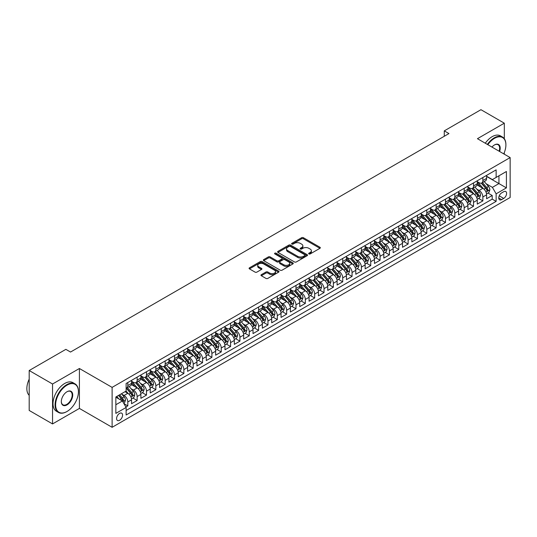 <?xml version="1.0" encoding="UTF-8"?>
<svg xmlns="http://www.w3.org/2000/svg" width="537" height="537" viewBox="0 0 537 537"><rect width="100%" height="100%" fill="white"/><g stroke="black" fill="none" stroke-linecap="round" stroke-linejoin="round"><path stroke-width="0.81" d="M308.916 253.934A0.906 0.524 0 0 0 310.198 253.934L319.945 248.309A1.296 0.752 0 0 0 320.32 247.779A1.296 0.752 0 0 0 319.945 247.255L303.432 237.723A1.296 0.752 0 0 0 301.599 237.723L291.853 243.348A0.906 0.524 0 0 0 291.591 243.717A0.906 0.524 0 0 0 291.853 244.087A0.906 0.524 0 0 0 293.142 244.087L294.404 243.362A4.148 2.396 0 0 1 300.27 243.362L301.646 244.154A4.148 2.396 0 0 1 302.861 245.845A4.148 2.396 0 0 1 301.646 247.544L300.384 248.269A0.906 0.524 0 0 0 300.116 248.644A0.906 0.524 0 0 0 300.384 249.014A0.906 0.524 0 0 0 301.666 249.014L302.928 248.282A4.148 2.396 0 0 1 308.802 248.282L310.178 249.081A4.148 2.396 0 0 1 311.393 250.772A4.148 2.396 0 0 1 310.178 252.471L308.916 253.196A0.906 0.524 0 0 0 308.647 253.565A0.906 0.524 0 0 0 308.916 253.934L308.916 253.196M119.583 420.29A4.229 2.443 120 0 0 122.349 416.564A4.229 2.443 120 0 0 121.698 413.175A4.229 2.443 120 0 0 119.583 413.383A4.229 2.443 120 0 0 116.824 417.108A4.229 2.443 120 0 0 117.469 420.498A4.229 2.443 120 0 0 119.583 420.29M261.338 274.682A1.296 0.752 0 0 0 260.955 275.212A1.296 0.752 0 0 0 261.338 275.736L265.969 278.414A1.296 0.752 0 0 0 267.802 278.414L278.622 272.165A1.296 0.752 0 0 0 279.005 271.635A1.296 0.752 0 0 0 278.622 271.104L262.116 261.573A1.296 0.752 0 0 0 260.284 261.573L249.463 267.822A1.296 0.752 0 0 0 249.081 268.352A1.296 0.752 0 0 0 249.463 268.883L255.055 272.111A1.296 0.752 0 0 0 256.887 272.111L261.519 269.44A1.296 0.752 0 0 0 261.902 268.909A1.296 0.752 0 0 0 261.519 268.379L258.747 266.775A3.47 2 0 0 1 257.733 265.359A3.47 2 0 0 1 259.874 263.513A3.47 2 0 0 1 263.654 263.942L274.521 270.218A3.47 2 0 0 1 275.535 271.635A3.47 2 0 0 1 273.393 273.487A3.47 2 0 0 1 269.614 273.051L267.802 272.004A1.296 0.752 0 0 0 265.969 272.004L261.338 274.682L261.338 275.736L265.969 273.085L265.969 272.004M79.409 368.503L52.545 384.009L29.186 370.523L29.186 410.443L52.545 423.928L79.409 408.422L112.112 427.304L112.112 387.378L79.409 368.503L79.409 408.422M504.31 138.727L504.31 123.188L477.447 138.694L510.15 157.576L112.112 387.378M504.31 123.188L480.951 109.696L444.28 130.874L444.28 136.264M29.186 370.523L65.863 349.352L70.528 352.044L448.952 133.572L444.28 130.874M294.491 261.949A1.296 0.752 0 0 0 296.323 261.949L307.151 255.699A1.296 0.752 0 0 0 307.526 255.169A1.296 0.752 0 0 0 307.151 254.639L290.638 245.107A1.296 0.752 0 0 0 288.805 245.107L277.985 251.356A1.296 0.752 0 0 0 277.602 251.887A1.296 0.752 0 0 0 277.985 252.417L294.491 261.949M275.179 254.135A0.906 0.524 0 0 1 276.105 254.263L276.105 253.182L292.887 262.875A1.296 0.752 0 0 1 293.269 263.399A1.296 0.752 0 0 1 292.887 263.929L282.066 270.178A1.296 0.752 0 0 1 280.233 270.178L263.721 260.646L268.352 257.995L268.352 256.914L263.721 259.593A1.296 0.752 0 0 0 263.345 260.116A1.296 0.752 0 0 0 263.721 260.646L263.721 259.593M268.352 257.995A1.296 0.752 0 0 1 270.185 257.995L270.185 256.914A1.296 0.752 0 0 0 268.352 256.914M270.185 256.914L276.884 260.781A1.296 0.752 0 0 0 278.716 260.781L281.791 259.009A1.296 0.752 0 0 0 282.167 258.478A1.296 0.752 0 0 0 281.791 257.948L274.816 253.92A0.906 0.524 0 0 1 274.555 253.551A0.906 0.524 0 0 1 275.112 253.068A0.906 0.524 0 0 1 276.105 253.182M125.866 407.006L127.806 405.885L123.933 403.643M121.724 394.118L124.074 395.474A5.283 3.054 60 0 1 127.806 401.945L131.545 399.79L131.545 403.73L137.15 400.488L132.901 398.038M131.068 388.728L133.411 390.077A5.283 3.054 60 0 1 137.15 396.554L140.889 394.393L140.889 398.333L146.494 395.098L142.245 392.641M140.412 383.331L142.755 384.687A5.283 3.054 60 0 1 146.494 391.158L150.232 389.003L150.232 392.936L155.837 389.701L151.588 387.244M149.756 377.934L152.099 379.29A5.283 3.054 60 0 1 155.837 385.761L159.576 383.606L159.576 387.546L165.181 384.304L160.932 381.854M159.1 372.544L161.442 373.893A5.283 3.054 60 0 1 165.181 380.371L168.92 378.209L168.92 382.149L174.525 378.914L170.276 376.457M168.443 367.147L170.786 368.503A5.283 3.054 60 0 1 174.525 374.974L178.264 372.819L178.264 376.752L183.869 373.517L179.62 371.06M177.787 361.75L180.13 363.106A5.283 3.054 60 0 1 183.869 369.577L187.608 367.422L187.608 371.362L193.213 368.12L188.964 365.67M187.131 356.36L189.474 357.709A5.283 3.054 60 0 1 193.213 364.187L196.951 362.025L196.951 365.966L202.556 362.73L198.307 360.273M196.475 350.963L198.818 352.319A5.283 3.054 60 0 1 202.556 358.79L206.295 356.635L206.295 360.569L211.9 357.333L207.651 354.876M205.819 345.566L208.161 346.922A5.283 3.054 60 0 1 211.9 353.393L215.639 351.238L215.639 355.179L221.244 351.936L216.995 349.486M215.162 340.176L217.505 341.525A5.283 3.054 60 0 1 221.244 348.003L224.983 345.841L224.983 349.782L230.588 346.546L226.339 344.089M224.506 334.779L226.849 336.135A5.283 3.054 60 0 1 230.588 342.606L234.327 340.451L234.327 344.385L239.932 341.149L235.683 338.699M233.85 329.382L236.193 330.738A5.283 3.054 60 0 1 239.932 337.216L243.67 335.054L243.67 338.995L249.275 335.759L245.026 333.302M243.194 323.992L245.537 325.341A5.283 3.054 60 0 1 249.275 331.819L253.014 329.658L253.014 333.598L258.619 330.362L254.37 327.906M252.538 318.595L254.88 319.951A5.283 3.054 60 0 1 258.619 326.422L262.358 324.267L262.358 328.201L267.963 324.966L263.714 322.515M261.881 313.199L264.224 314.554A5.283 3.054 60 0 1 267.963 321.032L271.702 318.871L271.702 322.811L277.307 319.575L273.058 317.119M271.225 307.808L273.568 309.164A5.283 3.054 60 0 1 277.307 315.635L281.046 313.474L281.046 317.414L286.651 314.179L282.402 311.722M280.569 302.412L282.912 303.767A5.283 3.054 60 0 1 286.651 310.238L290.389 308.084L290.389 312.017L295.994 308.782L291.745 306.332M289.913 297.015L292.256 298.371A5.283 3.054 60 0 1 295.994 304.848L299.733 302.687L299.733 306.627L305.338 303.392L301.089 300.935M299.257 291.625L301.599 292.98A5.283 3.054 60 0 1 305.338 299.451L309.077 297.297L309.077 301.23L314.682 297.995L310.426 295.538M308.6 286.228L310.943 287.584A5.283 3.054 60 0 1 314.682 294.054L318.421 291.9L318.421 295.84L324.026 292.598L319.77 290.148M317.944 280.831L320.287 282.187A5.283 3.054 60 0 1 324.026 288.664L327.765 286.503L327.765 290.443L333.37 287.208L329.114 284.751M327.288 275.441L329.631 276.797A5.283 3.054 60 0 1 333.37 283.267L337.108 281.113L337.108 285.046L342.713 281.811L338.458 279.354M336.625 270.044L338.975 271.4A5.283 3.054 60 0 1 342.713 277.871L346.452 275.716L346.452 279.656L352.057 276.414L347.801 273.964M345.969 264.654L348.318 266.003A5.283 3.054 60 0 1 352.057 272.481L355.796 270.319L355.796 274.259L361.401 271.024L357.145 268.567M355.313 259.257L357.662 260.613A5.283 3.054 60 0 1 361.401 267.084L365.14 264.929L365.14 268.862L370.745 265.627L366.489 263.17M364.657 253.86L367.006 255.216A5.283 3.054 60 0 1 370.745 261.687L374.477 259.532L374.477 263.472L380.089 260.23L375.833 257.78M374 248.47L376.35 249.819A5.283 3.054 60 0 1 380.089 256.297L383.821 254.135L383.821 258.075L389.432 254.84L385.177 252.383M383.344 243.073L385.694 244.429A5.283 3.054 60 0 1 389.432 250.9L393.165 248.745L393.165 252.679L398.776 249.443L394.52 246.986M392.688 237.676L395.037 239.032A5.283 3.054 60 0 1 398.776 245.503L402.508 243.348L402.508 247.288L408.12 244.046L403.864 241.596M402.032 232.286L404.381 233.635A5.283 3.054 60 0 1 408.12 240.113L411.852 237.951L411.852 241.892L417.464 238.656L413.208 236.199M411.376 226.889L413.725 228.245A5.283 3.054 60 0 1 417.464 234.716L421.196 232.561L421.196 236.495L426.808 233.259L422.552 230.809M420.719 221.492L423.069 222.848A5.283 3.054 60 0 1 426.808 229.326L430.54 227.164L430.54 231.105L436.151 227.869L431.896 225.412M430.063 216.102L432.413 217.451A5.283 3.054 60 0 1 436.151 223.929L439.884 221.768L439.884 225.708L445.495 222.472L441.239 220.016M439.407 210.705L441.756 212.061A5.283 3.054 60 0 1 445.495 218.532L449.227 216.377L449.227 220.311L454.832 217.076L450.583 214.625M448.751 205.309L451.1 206.664A5.283 3.054 60 0 1 454.832 213.142L458.571 210.981L458.571 214.921L464.176 211.685L459.927 209.229M458.095 199.918L460.444 201.274A5.283 3.054 60 0 1 464.176 207.745L467.915 205.584L467.915 209.524L473.52 206.289L469.271 203.832M467.438 194.522L469.788 195.877A5.283 3.054 60 0 1 473.52 202.348L477.259 200.194L477.259 204.127L482.864 200.892L482.864 196.958A5.283 3.054 -120 0 0 479.132 190.481L476.782 189.125M478.615 198.442L482.864 200.892M131.545 399.79A5.283 3.054 -120 0 0 127.806 393.312L125.007 391.695M140.889 394.393A5.283 3.054 -120 0 0 137.15 387.922L131.37 384.586M150.232 389.003A5.283 3.054 -120 0 0 146.494 382.525L140.714 379.189M159.576 383.606A5.283 3.054 -120 0 0 155.837 377.135L150.058 373.799M168.92 378.209A5.283 3.054 -120 0 0 165.181 371.738L159.402 368.402M178.264 372.819A5.283 3.054 -120 0 0 174.525 366.341L168.746 363.005M187.608 367.422A5.283 3.054 -120 0 0 183.869 360.951L178.089 357.615M196.951 362.025A5.283 3.054 -120 0 0 193.213 355.554L187.433 352.218M206.295 356.635A5.283 3.054 -120 0 0 202.556 350.158L196.777 346.821M215.639 351.238A5.283 3.054 -120 0 0 211.9 344.767L206.121 341.431M224.983 345.841A5.283 3.054 -120 0 0 221.244 339.371L215.465 336.034M234.327 340.451A5.283 3.054 -120 0 0 230.588 333.974L224.808 330.638M243.67 335.054A5.283 3.054 -120 0 0 239.932 328.584L234.152 325.247M253.014 329.658A5.283 3.054 -120 0 0 249.275 323.187L243.496 319.851M262.358 324.267A5.283 3.054 -120 0 0 258.619 317.79L252.84 314.454M271.702 318.871A5.283 3.054 -120 0 0 267.963 312.4L262.184 309.064M281.046 313.474A5.283 3.054 -120 0 0 277.307 307.003L271.527 303.667M290.389 308.084A5.283 3.054 -120 0 0 286.651 301.606L280.871 298.27M299.733 302.687A5.283 3.054 -120 0 0 295.994 296.216L290.215 292.88M309.077 297.297A5.283 3.054 -120 0 0 305.338 290.819L299.559 287.483M318.421 291.9A5.283 3.054 -120 0 0 314.682 285.422L308.903 282.086M327.765 286.503A5.283 3.054 -120 0 0 324.026 280.032L318.246 276.696M337.108 281.113A5.283 3.054 -120 0 0 333.37 274.635L327.59 271.299M346.452 275.716A5.283 3.054 -120 0 0 342.713 269.245L336.934 265.909M355.796 270.319A5.283 3.054 -120 0 0 352.057 263.848L346.278 260.512M365.14 264.929A5.283 3.054 -120 0 0 361.401 258.451L355.622 255.115M374.477 259.532A5.283 3.054 -120 0 0 370.745 253.061L364.965 249.725M383.821 254.135A5.283 3.054 -120 0 0 380.089 247.664L374.309 244.328M393.165 248.745A5.283 3.054 -120 0 0 389.432 242.268L383.653 238.931M402.508 243.348A5.283 3.054 -120 0 0 398.776 236.877L392.997 233.541M411.852 237.951A5.283 3.054 -120 0 0 408.12 231.481L402.341 228.144M421.196 232.561A5.283 3.054 -120 0 0 417.464 226.084L411.684 222.748M430.54 227.164A5.283 3.054 -120 0 0 426.808 220.694L421.028 217.357M439.884 221.768A5.283 3.054 -120 0 0 436.151 215.297L430.372 211.961M449.227 216.377A5.283 3.054 -120 0 0 445.495 209.9L439.716 206.564M458.571 210.981A5.283 3.054 -120 0 0 454.832 204.51L449.06 201.174M467.915 205.584A5.283 3.054 -120 0 0 464.176 199.113L458.403 195.777M477.259 200.194A5.283 3.054 -120 0 0 473.52 193.716L467.747 190.38M503.706 191.722L501.645 192.911A4.095 2.363 120 0 0 498.974 196.522A4.095 2.363 120 0 0 499.598 199.804A4.095 2.363 120 0 0 501.645 199.596L503.706 198.415A4.095 2.363 120 0 0 506.378 194.803A4.095 2.363 120 0 0 505.753 191.521A4.095 2.363 120 0 0 503.706 191.722M112.112 427.304L510.15 197.495L510.15 157.576M115.851 404.75L122.389 400.978L126.128 407.449L126.128 415L496.134 201.382L496.134 193.823L492.395 187.353L486.126 183.735M126.128 407.449L115.851 413.383L115.851 396.984L126.128 391.05L126.128 383.499L496.134 169.873L496.134 177.425L506.411 171.491L506.411 187.89L496.134 193.823M131.545 381.23L133.411 382.31A5.283 3.054 60 0 0 136.056 382.572L139.795 380.418A5.283 3.054 -120 0 0 140.889 377.994L140.889 374.974M140.889 375.84L142.755 376.914A5.283 3.054 60 0 0 145.399 377.175L149.138 375.021A5.283 3.054 -120 0 0 150.232 372.597L150.232 369.577M150.232 370.443L152.099 371.523A5.283 3.054 60 0 0 154.743 371.785L158.482 369.624A5.283 3.054 -120 0 0 159.576 367.207L159.576 364.187M159.576 365.046L161.442 366.127A5.283 3.054 60 0 0 164.087 366.388L167.826 364.234A5.283 3.054 -120 0 0 168.92 361.81L168.92 358.79M168.92 359.656L170.786 360.73A5.283 3.054 60 0 0 173.431 360.992L177.17 358.837A5.283 3.054 -120 0 0 178.264 356.414L178.264 353.393M178.264 354.259L180.13 355.34A5.283 3.054 60 0 0 182.775 355.601L186.514 353.44A5.283 3.054 -120 0 0 187.608 351.023L187.608 348.003M187.608 348.862L189.474 349.943A5.283 3.054 60 0 0 192.118 350.205L195.857 348.05A5.283 3.054 -120 0 0 196.951 345.627L196.951 342.606M196.951 343.472L198.818 344.546A5.283 3.054 60 0 0 201.462 344.808L205.201 342.653A5.283 3.054 -120 0 0 206.295 340.236L206.295 337.209M206.295 338.075L208.161 339.156A5.283 3.054 60 0 0 210.806 339.418L214.545 337.256A5.283 3.054 -120 0 0 215.639 334.84L215.639 331.819M215.639 332.678L217.505 333.759A5.283 3.054 60 0 0 220.15 334.021L223.889 331.866A5.283 3.054 -120 0 0 224.983 329.443L224.983 326.422M224.983 327.288L226.849 328.369A5.283 3.054 60 0 0 229.494 328.631L233.233 326.469A5.283 3.054 -120 0 0 234.327 324.053L234.327 321.032M234.327 321.891L236.193 322.972A5.283 3.054 60 0 0 238.837 323.234L242.576 321.072A5.283 3.054 -120 0 0 243.67 318.656L243.67 315.635M243.67 316.494L245.537 317.575A5.283 3.054 60 0 0 248.181 317.837L251.92 315.682A5.283 3.054 -120 0 0 253.014 313.259L253.014 310.238M253.014 311.104L254.88 312.185A5.283 3.054 60 0 0 257.525 312.447L261.264 310.285A5.283 3.054 -120 0 0 262.358 307.869L262.358 304.848M262.358 305.707L264.224 306.788A5.283 3.054 60 0 0 266.869 307.05L270.608 304.888A5.283 3.054 -120 0 0 271.702 302.472L271.702 299.451M271.702 300.317L273.568 301.391A5.283 3.054 60 0 0 276.213 301.653L279.952 299.498A5.283 3.054 -120 0 0 281.046 297.075L281.046 294.054M281.046 294.92L282.912 296.001A5.283 3.054 60 0 0 285.556 296.263L289.295 294.101A5.283 3.054 -120 0 0 290.389 291.685L290.389 288.664M290.389 289.524L292.256 290.604A5.283 3.054 60 0 0 294.9 290.866L298.639 288.705A5.283 3.054 -120 0 0 299.733 286.288L299.733 283.267M299.733 284.133L301.599 285.207A5.283 3.054 60 0 0 304.244 285.469L307.983 283.314A5.283 3.054 -120 0 0 309.077 280.891L309.077 277.871M309.077 278.737L310.943 279.817A5.283 3.054 60 0 0 313.588 280.079L317.327 277.918A5.283 3.054 -120 0 0 318.421 275.501L318.421 272.481M318.421 273.34L320.287 274.42A5.283 3.054 60 0 0 322.932 274.682L326.671 272.528A5.283 3.054 -120 0 0 327.765 270.104L327.765 267.084M327.765 267.95L329.631 269.024A5.283 3.054 60 0 0 332.275 269.285L336.014 267.131A5.283 3.054 -120 0 0 337.108 264.707L337.108 261.687M337.108 262.553L338.975 263.633A5.283 3.054 60 0 0 341.619 263.895L345.351 261.734A5.283 3.054 -120 0 0 346.452 259.317L346.452 256.297M346.452 257.156L348.318 258.237A5.283 3.054 60 0 0 350.963 258.498L354.695 256.344A5.283 3.054 -120 0 0 355.796 253.92L355.796 250.9M355.796 251.766L357.662 252.84A5.283 3.054 60 0 0 360.307 253.102L364.039 250.947A5.283 3.054 -120 0 0 365.14 248.524L365.14 245.503M365.14 246.369L367.006 247.45A5.283 3.054 60 0 0 369.651 247.711L373.383 245.55A5.283 3.054 -120 0 0 374.477 243.133L374.477 240.113M374.477 240.972L376.35 242.053A5.283 3.054 60 0 0 378.994 242.315L382.727 240.16A5.283 3.054 -120 0 0 383.821 237.737L383.821 234.716M383.821 235.582L385.694 236.656A5.283 3.054 60 0 0 388.338 236.918L392.07 234.763A5.283 3.054 -120 0 0 393.165 232.346L393.165 229.319M393.165 230.185L395.037 231.266A5.283 3.054 60 0 0 397.682 231.528L401.414 229.366A5.283 3.054 -120 0 0 402.508 226.95L402.508 223.929M402.508 224.788L404.381 225.869A5.283 3.054 60 0 0 407.026 226.131L410.758 223.976A5.283 3.054 -120 0 0 411.852 221.553L411.852 218.532M411.852 219.398L413.725 220.472A5.283 3.054 60 0 0 416.37 220.734L420.102 218.579A5.283 3.054 -120 0 0 421.196 216.163L421.196 213.142M421.196 214.001L423.069 215.082A5.283 3.054 60 0 0 425.707 215.344L429.446 213.182A5.283 3.054 -120 0 0 430.54 210.766L430.54 207.745M430.54 208.604L432.413 209.685A5.283 3.054 60 0 0 435.051 209.947L438.789 207.792A5.283 3.054 -120 0 0 439.884 205.369L439.884 202.348M439.884 203.214L441.756 204.295A5.283 3.054 60 0 0 444.394 204.557L448.133 202.395A5.283 3.054 -120 0 0 449.227 199.979L449.227 196.958M449.227 197.817L451.1 198.898A5.283 3.054 60 0 0 453.738 199.16L457.477 196.998A5.283 3.054 -120 0 0 458.571 194.582L458.571 191.561M458.571 192.427L460.444 193.501A5.283 3.054 60 0 0 463.082 193.763L466.821 191.608A5.283 3.054 -120 0 0 467.915 189.185L467.915 186.164M467.915 187.03L469.788 188.111A5.283 3.054 60 0 0 472.426 188.373L476.165 186.211A5.283 3.054 -120 0 0 477.259 183.795L477.259 180.774M126.128 410.469L492.207 199.113L492.207 195.502L486.603 198.737L486.603 194.797A5.283 3.054 -120 0 0 482.864 188.326L477.091 184.99M477.259 181.634L479.132 182.714A5.283 3.054 -120 0 0 481.77 182.976A5.283 3.054 -120 0 0 482.864 180.553L482.864 177.532M481.77 182.976L485.508 180.815A5.283 3.054 -120 0 0 486.603 178.398L486.603 175.377M127.806 382.525L127.806 385.546A5.283 3.054 60 0 1 126.712 387.969A5.283 3.054 60 0 1 126.128 388.177M126.712 387.969L130.451 385.808A5.283 3.054 -120 0 0 131.545 383.391L131.545 380.371M137.15 377.128L137.15 380.156A5.283 3.054 60 0 1 136.056 382.572M146.494 371.738L146.494 374.759A5.283 3.054 60 0 1 145.399 377.175M155.837 366.341L155.837 369.362A5.283 3.054 60 0 1 154.743 371.785M165.181 360.951L165.181 363.972A5.283 3.054 60 0 1 164.087 366.388M174.525 355.554L174.525 358.575A5.283 3.054 60 0 1 173.431 360.992M183.869 350.158L183.869 353.178A5.283 3.054 60 0 1 182.775 355.601M193.213 344.767L193.213 347.788A5.283 3.054 60 0 1 192.118 350.205M202.556 339.371L202.556 342.391A5.283 3.054 60 0 1 201.462 344.808M211.9 333.974L211.9 336.994A5.283 3.054 60 0 1 210.806 339.418M221.244 328.584L221.244 331.604A5.283 3.054 60 0 1 220.15 334.021M230.588 323.187L230.588 326.207A5.283 3.054 60 0 1 229.494 328.631M239.932 317.79L239.932 320.811A5.283 3.054 60 0 1 238.837 323.234M249.275 312.4L249.275 315.42A5.283 3.054 60 0 1 248.181 317.837M258.619 307.003L258.619 310.024A5.283 3.054 60 0 1 257.525 312.447M267.963 301.606L267.963 304.627A5.283 3.054 60 0 1 266.869 307.05M277.307 296.216L277.307 299.237A5.283 3.054 60 0 1 276.213 301.653M286.651 290.819L286.651 293.84A5.283 3.054 60 0 1 285.556 296.263M295.994 285.422L295.994 288.443A5.283 3.054 60 0 1 294.9 290.866M305.338 280.032L305.338 283.053A5.283 3.054 60 0 1 304.244 285.469M314.682 274.635L314.682 277.656A5.283 3.054 60 0 1 313.588 280.079M324.026 269.238L324.026 272.266A5.283 3.054 60 0 1 322.932 274.682M333.37 263.848L333.37 266.869A5.283 3.054 60 0 1 332.275 269.285M342.713 258.451L342.713 261.472A5.283 3.054 60 0 1 341.619 263.895M352.057 253.061L352.057 256.082A5.283 3.054 60 0 1 350.963 258.498M361.401 247.664L361.401 250.685A5.283 3.054 60 0 1 360.307 253.102M370.745 242.268L370.745 245.288A5.283 3.054 60 0 1 369.651 247.711M380.089 236.877L380.089 239.898A5.283 3.054 60 0 1 378.994 242.315M389.432 231.481L389.432 234.501A5.283 3.054 60 0 1 388.338 236.918M398.776 226.084L398.776 229.104A5.283 3.054 60 0 1 397.682 231.528M408.12 220.694L408.12 223.714A5.283 3.054 60 0 1 407.026 226.131M417.464 215.297L417.464 218.317A5.283 3.054 60 0 1 416.37 220.734M426.808 209.9L426.808 212.921A5.283 3.054 60 0 1 425.707 215.344M436.151 204.51L436.151 207.53A5.283 3.054 60 0 1 435.051 209.947M445.495 199.113L445.495 202.134A5.283 3.054 60 0 1 444.394 204.557M454.832 193.716L454.832 196.737A5.283 3.054 60 0 1 453.738 199.16M464.176 188.326L464.176 191.347A5.283 3.054 60 0 1 463.082 193.763M473.52 182.929L473.52 185.95A5.283 3.054 60 0 1 472.426 188.373M473.52 202.348L473.52 206.289M464.176 207.745L464.176 211.685M454.832 213.142L454.832 217.076M445.495 218.532L445.495 222.472M436.151 223.929L436.151 227.869M426.808 229.326L426.808 233.259M417.464 234.716L417.464 238.656M408.12 240.113L408.12 244.046M398.776 245.503L398.776 249.443M389.432 250.9L389.432 254.84M380.089 256.297L380.089 260.23M370.745 261.687L370.745 265.627M361.401 267.084L361.401 271.024M352.057 272.481L352.057 276.414M342.713 277.871L342.713 281.811M333.37 283.267L333.37 287.208M324.026 288.664L324.026 292.598M314.682 294.054L314.682 297.995M305.338 299.451L305.338 303.392M295.994 304.848L295.994 308.782M286.651 310.238L286.651 314.179M277.307 315.635L277.307 319.575M267.963 321.032L267.963 324.966M258.619 326.422L258.619 330.362M249.275 331.819L249.275 335.759M239.932 337.216L239.932 341.149M230.588 342.606L230.588 346.546M221.244 348.003L221.244 351.936M211.9 353.393L211.9 357.333M202.556 358.79L202.556 362.73M193.213 364.187L193.213 368.12M183.869 369.577L183.869 373.517M174.525 374.974L174.525 378.914M165.181 380.371L165.181 384.304M155.837 385.761L155.837 389.701M146.494 391.158L146.494 395.098M137.15 396.554L137.15 400.488M127.806 401.945L127.806 405.885M122.389 400.978L115.851 397.199M492.395 187.353L498.94 183.58L498.94 175.807L506.411 171.491M486.603 176.458L506.411 187.89M486.603 176.243L492.395 179.586L496.134 177.425M504.31 154.206L504.31 152.542M52.545 384.009L52.545 423.928M487.958 193.045L492.207 195.502M492.207 199.113L496.134 201.382M309.278 254.068L310.178 253.545A4.148 2.396 0 0 0 311.393 251.853L311.393 250.772M302.861 245.845L302.861 246.926A4.148 2.396 0 0 1 301.646 248.624L300.747 249.141M319.924 248.322L303.432 238.797A1.296 0.752 0 0 0 301.599 238.797L292.215 244.214M307.13 255.706L290.638 246.188A1.296 0.752 0 0 0 288.805 246.188L277.998 252.424L277.985 251.356M304.855 255.538A0.906 0.524 0 0 0 305.123 255.169A0.906 0.524 0 0 0 304.855 254.8L290.363 246.429A0.906 0.524 0 0 0 289.081 246.429L287.751 247.201A4.148 2.396 0 0 0 286.536 248.893A4.148 2.396 0 0 0 287.751 250.584L297.659 256.303A4.148 2.396 0 0 0 303.526 256.303L304.855 255.538L304.855 256.619A0.906 0.524 0 0 0 305.123 256.25L305.123 255.169M286.536 248.893L286.536 249.974A4.148 2.396 0 0 0 287.751 251.665L287.751 250.584M304.855 256.619L303.526 257.384A4.148 2.396 0 0 1 297.659 257.384L287.751 251.665M270.185 257.995L276.884 261.861A1.296 0.752 0 0 0 278.716 261.861L281.791 260.083A1.296 0.752 0 0 0 282.167 259.559L282.167 258.478M276.105 254.263L292.873 263.942M283.831 264.795A3.47 2 0 0 0 287.61 265.224A3.47 2 0 0 0 289.752 263.378A3.47 2 0 0 0 288.738 261.962L284.905 259.747A1.296 0.752 0 0 0 283.073 259.747L279.999 261.519A1.296 0.752 0 0 0 279.623 262.049A1.296 0.752 0 0 0 279.999 262.58L283.831 264.795L283.831 265.869A3.47 2 0 0 0 287.61 266.305A3.47 2 0 0 0 289.752 264.452L289.752 263.378M279.623 262.049L279.623 263.13A1.296 0.752 0 0 0 279.999 263.66L279.999 262.58M283.831 265.869L279.999 263.66M275.535 271.635L275.535 272.715A3.47 2 0 0 1 273.393 274.568A3.47 2 0 0 1 269.614 274.132L267.802 273.085A1.296 0.752 0 0 0 265.969 273.085M257.733 265.359L257.733 266.439A3.47 2 0 0 0 258.747 267.856L258.747 266.775M261.519 268.379L261.519 269.44L258.747 267.856M278.609 272.172L262.116 262.653A1.296 0.752 0 0 0 260.284 262.653L249.477 268.889M486.529 193.87L488.938 192.481L489.872 189.783A3.504 2.02 -120 0 0 488.509 186.493L484.24 181.553M483.387 188.668L478.326 182.802A10.109 5.833 -120 0 0 477.259 181.694M480.608 187.024L477.776 183.741A8.391 4.846 -120 0 0 477.259 183.177M481.293 183.164L485.616 188.165A3.504 2.02 60 0 1 486.864 190.575C487.388 191.279 487.764 191.065 487.985 189.93A3.504 2.02 -120 0 0 486.737 187.52L482.468 182.573M481.548 183.083L486.186 188.453A1.786 1.027 60 0 1 486.636 189.152L487.985 189.93M486.864 190.575L487.119 190.991M503.74 153.877A16.123 9.31 120 0 0 505.901 144.923A16.123 9.31 120 0 0 494.496 138.345A16.123 9.31 120 0 0 487.824 144.688M487.348 144.406A16.519 9.538 -60 0 1 494.221 137.861A16.519 9.538 -60 0 1 502.478 137.042A16.519 9.538 -60 0 1 505.901 144.601A16.519 9.538 -60 0 1 505.901 144.762M491.966 147.078A8.062 4.652 -60 0 1 494.496 144.923L494.496 144.923A8.062 4.652 -60 0 1 499.605 151.488M485.287 143.225A16.519 9.538 -60 0 1 492.161 136.673A16.519 9.538 -60 0 1 500.424 135.854L502.478 137.042M499.115 151.206A7.666 4.424 120 0 0 498.054 144.708A7.666 4.424 120 0 0 494.355 145.01M66.749 411.631L67.031 411.47A16.123 9.31 120 0 0 78.429 391.721A16.123 9.31 120 0 0 67.031 385.143A16.123 9.31 120 0 0 55.626 404.885A16.123 9.31 120 0 0 67.031 411.47L66.749 411.631A16.519 9.538 -60 0 1 58.486 412.45A16.519 9.538 -60 0 1 55.955 399.213A16.519 9.538 -60 0 1 66.749 384.66A16.519 9.538 -60 0 1 75.005 383.841A16.519 9.538 -60 0 1 78.429 391.399A16.519 9.538 -60 0 1 78.429 391.56M67.031 404.885A8.062 4.652 -60 0 1 61.325 401.595A8.062 4.652 -60 0 1 67.024 391.721A8.062 4.652 -60 0 1 67.031 391.721L67.031 391.721A8.062 4.652 -60 0 1 72.73 395.017A8.062 4.652 -60 0 1 67.031 404.885M61.332 401.434A7.666 4.424 120 0 0 62.916 404.784A7.666 4.424 120 0 0 66.749 404.401A7.666 4.424 120 0 0 71.757 397.649A7.666 4.424 120 0 0 70.582 391.507A7.666 4.424 120 0 0 66.883 391.809M58.486 412.45L56.432 411.261A16.519 9.538 -60 0 1 53.901 398.024A16.519 9.538 -60 0 1 64.695 383.472A16.519 9.538 -60 0 1 72.951 382.653L75.005 383.841M29.186 395.339A16.519 9.538 -60 0 1 29.186 379.156M477.185 199.267L479.595 197.871L480.528 195.173A3.504 2.02 -120 0 0 479.165 191.89L474.896 186.943M474.043 194.058L468.982 188.198A10.109 5.833 -120 0 0 467.915 187.084M471.264 192.414L468.432 189.138A8.391 4.846 -120 0 0 467.915 188.574M471.949 188.561L476.272 193.562A3.504 2.02 60 0 1 477.521 195.971C478.044 196.676 478.42 196.461 478.642 195.327A3.504 2.02 -120 0 0 477.393 192.911L473.124 187.97M472.204 188.48L476.843 193.85A1.786 1.027 60 0 1 477.292 194.548L478.642 195.327M477.521 195.971L477.776 196.388M467.841 204.664L470.251 203.268L471.184 200.57A3.504 2.02 -120 0 0 469.821 197.28L465.552 192.34M464.7 199.455L459.638 193.595A10.109 5.833 -120 0 0 458.571 192.481M461.921 197.811L459.088 194.528A8.391 4.846 -120 0 0 458.571 193.964M462.605 193.958L466.928 198.952A3.504 2.02 60 0 1 468.177 201.368C468.7 202.073 469.076 201.852 469.298 200.717A3.504 2.02 -120 0 0 468.049 198.307L463.78 193.367M462.86 193.87L467.505 199.247A1.786 1.027 60 0 1 467.949 199.945L469.298 200.717M468.177 201.368L468.432 201.784M458.497 210.054L460.907 208.665L461.84 205.966A3.504 2.02 -120 0 0 460.478 202.677L456.208 197.737M455.356 204.852L450.295 198.985A10.109 5.833 -120 0 0 449.227 197.878M452.577 203.208L449.744 199.925A8.391 4.846 -120 0 0 449.227 199.361M453.262 199.348L457.584 204.349A3.504 2.02 60 0 1 458.833 206.758C459.357 207.463 459.732 207.248 459.954 206.114A3.504 2.02 -120 0 0 458.705 203.704L454.436 198.757M453.517 199.267L458.162 204.637A1.786 1.027 60 0 1 458.605 205.335L459.954 206.114M458.833 206.758L459.088 207.175M449.154 215.451L451.563 214.055L452.496 211.356A3.504 2.02 -120 0 0 451.134 208.074L446.865 203.127M446.012 210.242L440.951 204.382A10.109 5.833 -120 0 0 439.884 203.268M443.233 208.598L440.4 205.322A8.391 4.846 -120 0 0 439.884 204.758M443.924 204.745L448.241 209.745A3.504 2.02 60 0 1 449.489 212.155C450.013 212.86 450.389 212.645 450.61 211.511A3.504 2.02 -120 0 0 449.362 209.094L445.092 204.154M444.173 204.664L448.818 210.034A1.786 1.027 60 0 1 449.268 210.732L450.61 211.511M449.489 212.155L449.744 212.571M439.81 220.841L442.219 219.452L443.153 216.753A3.504 2.02 -120 0 0 441.79 213.464L437.521 208.524M436.668 215.639L431.607 209.779A10.109 5.833 -120 0 0 430.54 208.665M433.889 213.995L431.057 210.712A8.391 4.846 -120 0 0 430.54 210.148M434.581 210.135L438.897 215.136A3.504 2.02 60 0 1 440.145 217.552C440.669 218.257 441.045 218.035 441.266 216.901A3.504 2.02 -120 0 0 440.018 214.491L435.749 209.544M434.829 210.054L439.474 215.431A1.786 1.027 60 0 1 439.924 216.129L441.266 216.901M440.145 217.552L440.4 217.962M430.466 226.238L432.876 224.842L433.809 222.15A3.504 2.02 -120 0 0 432.446 218.861L428.177 213.914M427.324 221.036L422.263 215.169A10.109 5.833 -120 0 0 421.196 214.062M424.545 219.385L421.713 216.109A8.391 4.846 -120 0 0 421.196 215.545M425.237 215.532L429.553 220.532A3.504 2.02 60 0 1 430.802 222.942C431.325 223.647 431.701 223.432 431.923 222.298A3.504 2.02 -120 0 0 430.674 219.881L426.405 214.941M425.485 215.451L430.13 220.821A1.786 1.027 60 0 1 430.58 221.519L431.923 222.298M430.802 222.942L431.057 223.358M421.122 231.635L423.532 230.239L424.472 227.54A3.504 2.02 -120 0 0 423.102 224.251L418.833 219.311M417.981 226.426L412.919 220.566A10.109 5.833 -120 0 0 411.852 219.452M415.202 224.781L412.369 221.506A8.391 4.846 -120 0 0 411.852 220.942M415.893 220.929L420.209 225.929A3.504 2.02 60 0 1 421.458 228.339C421.981 229.044 422.357 228.829 422.579 227.695A3.504 2.02 -120 0 0 421.33 225.278L417.061 220.338M416.141 220.848L420.786 226.218A1.786 1.027 60 0 1 421.236 226.916L422.579 227.695M421.458 228.339L421.713 228.755M411.778 237.025L414.188 235.636L415.128 232.937A3.504 2.02 -120 0 0 413.758 229.648L409.489 224.708M408.637 231.823L403.576 225.963A10.109 5.833 -120 0 0 402.508 224.849M405.858 230.178L403.025 226.896A8.391 4.846 -120 0 0 402.508 226.332M406.549 226.319L410.865 231.319A3.504 2.02 60 0 1 412.114 233.736C412.638 234.434 413.013 234.219 413.235 233.085A3.504 2.02 -120 0 0 411.986 230.675L407.717 225.728M406.798 226.238L411.443 231.615A1.786 1.027 60 0 1 411.892 232.313L413.235 233.085M412.114 233.736L412.369 234.145M402.435 242.422L404.844 241.026L405.784 238.334A3.504 2.02 -120 0 0 404.415 235.045L400.146 230.098M399.293 237.22L394.232 231.353A10.109 5.833 -120 0 0 393.165 230.245M396.514 235.568L393.681 232.293A8.391 4.846 -120 0 0 393.165 231.729M397.205 231.715L401.522 236.716A3.504 2.02 60 0 1 402.77 239.126C403.294 239.831 403.67 239.616 403.891 238.482A3.504 2.02 -120 0 0 402.643 236.065L398.373 231.125M397.454 231.635L402.099 237.005A1.786 1.027 60 0 1 402.549 237.703L403.891 238.482M402.77 239.126L403.025 239.542M393.091 247.819L395.501 246.423L396.44 243.724A3.504 2.02 -120 0 0 395.071 240.435L390.802 235.495M389.949 242.61L384.888 236.75A10.109 5.833 -120 0 0 383.821 235.636M387.17 240.965L384.338 237.69A8.391 4.846 -120 0 0 383.821 237.126M387.862 237.112L392.178 242.113A3.504 2.02 60 0 1 393.426 244.523C393.95 245.228 394.326 245.013 394.547 243.872A3.504 2.02 -120 0 0 393.299 241.462L389.03 236.522M388.11 237.032L392.755 242.402A1.786 1.027 60 0 1 393.205 243.1L394.547 243.872M393.426 244.523L393.681 244.939M383.747 253.209L386.157 251.819L387.096 249.121A3.504 2.02 -120 0 0 385.727 245.832L381.458 240.891M380.605 248.007L375.544 242.147A10.109 5.833 -120 0 0 374.477 241.032M377.826 246.362L375.001 243.08A8.391 4.846 -120 0 0 374.477 242.516M378.518 242.502L382.834 247.503A3.504 2.02 60 0 1 384.083 249.92C384.606 250.618 384.982 250.403 385.204 249.269A3.504 2.02 -120 0 0 383.955 246.859L379.686 241.912M378.766 242.422L383.411 247.799A1.786 1.027 60 0 1 383.861 248.49L385.204 249.269M384.083 249.92L384.338 250.329M374.403 258.606L376.813 257.21L377.753 254.518A3.504 2.02 -120 0 0 376.383 251.229L372.114 246.282M371.262 253.397L366.2 247.537A10.109 5.833 -120 0 0 365.14 246.429M368.483 251.752L365.657 248.477A8.391 4.846 -120 0 0 365.14 247.913M369.174 247.899L373.49 252.9A3.504 2.02 60 0 1 374.739 255.31C375.262 256.015 375.638 255.8 375.86 254.666A3.504 2.02 -120 0 0 374.611 252.249L370.342 247.309M369.429 247.819L374.067 253.189A1.786 1.027 60 0 1 374.517 253.887L375.86 254.666M374.739 255.31L374.994 255.726M365.059 264.003L367.476 262.606L368.409 259.908A3.504 2.02 -120 0 0 367.046 256.619L362.777 251.678M361.918 258.794L356.857 252.934A10.109 5.833 -120 0 0 355.796 251.819M359.139 257.149L356.313 253.873A8.391 4.846 -120 0 0 355.796 253.31M359.83 253.296L364.146 258.29A3.504 2.02 60 0 1 365.395 260.707C365.919 261.412 366.294 261.197 366.516 260.056A3.504 2.02 -120 0 0 365.267 257.646L360.998 252.705M360.085 253.216L364.724 258.586A1.786 1.027 60 0 1 365.173 259.284L366.516 260.056M365.395 260.707L365.65 261.123M355.716 269.393L358.132 268.003L359.065 265.305A3.504 2.02 -120 0 0 357.702 262.016L353.433 257.075M352.574 264.191L347.513 258.324A10.109 5.833 -120 0 0 346.452 257.216M349.795 262.546L346.969 259.264A8.391 4.846 -120 0 0 346.452 258.7M350.486 258.686L354.803 263.687A3.504 2.02 60 0 1 356.051 266.097C356.575 266.802 356.951 266.587 357.172 265.453A3.504 2.02 -120 0 0 355.924 263.043L351.654 258.096M350.742 258.606L355.38 263.976A1.786 1.027 60 0 1 355.83 264.674L357.172 265.453M356.051 266.097L356.306 266.513M346.372 274.79L348.788 273.393L349.721 270.695A3.504 2.02 -120 0 0 348.359 267.413L344.089 262.465M343.23 269.581L338.169 263.721A10.109 5.833 -120 0 0 337.108 262.613M340.451 267.936L337.625 264.66A8.391 4.846 -120 0 0 337.108 264.097M341.143 264.083L345.459 269.084A3.504 2.02 60 0 1 346.707 271.494C347.231 272.199 347.607 271.984 347.828 270.849A3.504 2.02 -120 0 0 346.58 268.433L342.311 263.492M341.398 264.003L346.036 269.373A1.786 1.027 60 0 1 346.486 270.071L347.828 270.849M346.707 271.494L346.962 271.91M337.028 280.186L339.444 278.79L340.377 276.092A3.504 2.02 -120 0 0 339.015 272.803L334.746 267.862M333.886 274.978L328.825 269.118A10.109 5.833 -120 0 0 327.765 268.003M331.114 273.333L328.282 270.057A8.391 4.846 -120 0 0 327.765 269.493M331.799 269.48L336.115 274.474A3.504 2.02 60 0 1 337.364 276.891C337.887 277.595 338.263 277.381 338.485 276.24A3.504 2.02 -120 0 0 337.236 273.83L332.967 268.889M332.054 269.393L336.692 274.769A1.786 1.027 60 0 1 337.142 275.468L338.485 276.24M337.364 276.891L337.619 277.307M327.684 285.577L330.101 284.187L331.034 281.489A3.504 2.02 -120 0 0 329.671 278.2L325.402 273.259M324.543 280.374L319.481 274.508A10.109 5.833 -120 0 0 318.421 273.4M321.77 278.73L318.938 275.447A8.391 4.846 -120 0 0 318.421 274.884M322.455 274.87L326.771 279.871A3.504 2.02 60 0 1 328.02 282.281C328.543 282.986 328.919 282.771 329.141 281.636A3.504 2.02 -120 0 0 327.892 279.227L323.623 274.279M322.71 274.79L327.348 280.16A1.786 1.027 60 0 1 327.798 280.858L329.141 281.636M328.02 282.281L328.275 282.697M318.34 290.973L320.757 289.577L321.69 286.879A3.504 2.02 -120 0 0 320.327 283.596L316.058 278.649M315.199 285.765L310.138 279.905A10.109 5.833 -120 0 0 309.077 278.797M312.427 284.12L309.594 280.844A8.391 4.846 -120 0 0 309.077 280.28M313.111 280.267L317.427 285.268A3.504 2.02 60 0 1 318.676 287.678C319.206 288.382 319.575 288.168 319.797 287.033A3.504 2.02 -120 0 0 318.548 284.617L314.279 279.676M313.366 280.186L318.005 285.556A1.786 1.027 60 0 1 318.454 286.255L319.797 287.033M318.676 287.678L318.931 288.094M308.997 296.37L311.413 294.974L312.346 292.276A3.504 2.02 -120 0 0 310.983 288.987L306.714 284.046M305.855 291.161L300.794 285.301A10.109 5.833 -120 0 0 299.733 284.187M303.083 289.517L300.25 286.241A8.391 4.846 -120 0 0 299.733 285.677M303.767 285.664L308.084 290.658A3.504 2.02 60 0 1 309.332 293.074C309.862 293.779 310.232 293.564 310.453 292.423A3.504 2.02 -120 0 0 309.205 290.014L304.935 285.073M304.023 285.577L308.661 290.953A1.786 1.027 60 0 1 309.111 291.651L310.453 292.423M309.332 293.074L309.587 293.491M299.653 301.76L302.069 300.371L303.002 297.673A3.504 2.02 -120 0 0 301.64 294.383L297.37 289.443M296.511 296.558L291.45 290.692A10.109 5.833 -120 0 0 290.389 289.584M293.739 294.914L290.906 291.631A8.391 4.846 -120 0 0 290.389 291.067M294.424 291.054L298.74 296.055A3.504 2.02 60 0 1 299.988 298.465C300.519 299.169 300.888 298.955 301.109 297.82A3.504 2.02 -120 0 0 299.861 295.41L295.592 290.463M294.679 290.973L299.317 296.343A1.786 1.027 60 0 1 299.767 297.042L301.109 297.82M299.988 298.465L300.243 298.881M290.309 307.157L292.725 305.761L293.658 303.063A3.504 2.02 -120 0 0 292.296 299.78L288.027 294.833M287.167 301.948L282.106 296.088A10.109 5.833 -120 0 0 281.046 294.974M284.395 300.304L281.563 297.028A8.391 4.846 -120 0 0 281.046 296.464M285.08 296.451L289.396 301.452A3.504 2.02 60 0 1 290.645 303.861C291.175 304.566 291.544 304.351 291.766 303.217A3.504 2.02 -120 0 0 290.517 300.801L286.248 295.86M285.335 296.37L289.973 301.74A1.786 1.027 60 0 1 290.423 302.438L291.766 303.217M290.645 303.861L290.9 304.278M280.965 312.554L283.382 311.158L284.315 308.46A3.504 2.02 -120 0 0 282.952 305.17L278.683 300.23M277.824 307.345L272.762 301.485A10.109 5.833 -120 0 0 271.702 300.371M275.051 305.701L272.219 302.418A8.391 4.846 -120 0 0 271.702 301.854M275.736 301.848L280.052 306.842A3.504 2.02 60 0 1 281.301 309.258C281.831 309.963 282.2 309.742 282.422 308.607A3.504 2.02 -120 0 0 281.173 306.197L276.904 301.257M275.991 301.76L280.629 307.137A1.786 1.027 60 0 1 281.079 307.835L282.422 308.607M281.301 309.258L281.556 309.674M271.621 317.944L274.038 316.555L274.971 313.856A3.504 2.02 -120 0 0 273.608 310.567L269.339 305.627M268.48 312.742L263.419 306.875A10.109 5.833 -120 0 0 262.358 305.768M265.708 311.098L262.875 307.815A8.391 4.846 -120 0 0 262.358 307.251M266.392 307.238L270.708 312.239A3.504 2.02 60 0 1 271.957 314.648C272.487 315.353 272.856 315.138 273.078 314.004A3.504 2.02 -120 0 0 271.829 311.594L267.56 306.647M266.647 307.157L271.286 312.527A1.786 1.027 60 0 1 271.735 313.225L273.078 314.004M271.957 314.648L272.212 315.065M262.278 323.341L264.694 321.945L265.627 319.247A3.504 2.02 -120 0 0 264.264 315.964L259.995 311.017M259.136 318.132L254.075 312.272A10.109 5.833 -120 0 0 253.014 311.158M256.364 316.488L253.531 313.212A8.391 4.846 -120 0 0 253.014 312.648M257.048 312.635L261.365 317.635A3.504 2.02 60 0 1 262.613 320.045C263.143 320.75 263.513 320.535 263.734 319.401A3.504 2.02 -120 0 0 262.486 316.984L258.216 312.044M257.304 312.554L261.942 317.924A1.786 1.027 60 0 1 262.392 318.622L263.734 319.401M262.613 320.045L262.868 320.461M252.934 328.738L255.35 327.342L256.283 324.643A3.504 2.02 -120 0 0 254.921 321.354L250.651 316.414M249.792 323.529L244.731 317.669A10.109 5.833 -120 0 0 243.67 316.555M247.02 321.885L244.187 318.602A8.391 4.846 -120 0 0 243.67 318.038M247.705 318.032L252.021 323.026A3.504 2.02 60 0 1 253.269 325.442C253.8 326.147 254.169 325.925 254.39 324.791A3.504 2.02 -120 0 0 253.142 322.381L248.873 317.441M247.96 317.944L252.598 323.321A1.786 1.027 60 0 1 253.048 324.019L254.39 324.791M253.269 325.442L253.524 325.852M243.59 334.128L246.006 332.732L246.939 330.04A3.504 2.02 -120 0 0 245.577 326.751L241.308 321.804M240.448 328.926L235.387 323.059A10.109 5.833 -120 0 0 234.327 321.952M237.676 327.281L234.844 323.999A8.391 4.846 -120 0 0 234.327 323.435M238.361 323.422L242.677 328.422A3.504 2.02 60 0 1 243.926 330.832C244.456 331.537 244.825 331.322 245.047 330.188A3.504 2.02 -120 0 0 243.798 327.778L239.529 322.831M238.616 323.341L243.254 328.711A1.786 1.027 60 0 1 243.704 329.409L245.047 330.188M243.926 330.832L244.181 331.248M234.246 339.525L236.663 338.129L237.596 335.43A3.504 2.02 -120 0 0 236.233 332.141L231.964 327.201M231.105 334.316L226.043 328.456A10.109 5.833 -120 0 0 224.983 327.342M228.332 332.672L225.5 329.396A8.391 4.846 -120 0 0 224.983 328.832M229.017 328.819L233.333 333.819A3.504 2.02 60 0 1 234.582 336.229C235.112 336.934 235.481 336.719 235.703 335.585A3.504 2.02 -120 0 0 234.454 333.168L230.185 328.228M229.272 328.738L233.91 334.108A1.786 1.027 60 0 1 234.36 334.806L235.703 335.585M234.582 336.229L234.837 336.645M224.902 344.915L227.319 343.526L228.252 340.827A3.504 2.02 -120 0 0 226.889 337.538L222.62 332.598M221.761 339.713L216.7 333.853A10.109 5.833 -120 0 0 215.639 332.739M218.989 338.068L216.156 334.786A8.391 4.846 -120 0 0 215.639 334.222M219.673 334.209L223.989 339.209A3.504 2.02 60 0 1 225.238 341.626C225.768 342.331 226.137 342.109 226.359 340.975A3.504 2.02 -120 0 0 225.11 338.565L220.841 333.618M219.928 334.128L224.567 339.505A1.786 1.027 60 0 1 225.016 340.203L226.359 340.975M225.238 341.626L225.493 342.035M215.559 350.312L217.975 348.916L218.908 346.224A3.504 2.02 -120 0 0 217.545 342.935L213.276 337.988M212.417 345.11L207.356 339.243A10.109 5.833 -120 0 0 206.295 338.135M209.645 343.458L206.812 340.183A8.391 4.846 -120 0 0 206.295 339.619M210.329 339.606L214.646 344.606A3.504 2.02 60 0 1 215.894 347.016C216.424 347.721 216.794 347.506 217.015 346.372A3.504 2.02 -120 0 0 215.767 343.955L211.497 339.015M210.585 339.525L215.223 344.895A1.786 1.027 60 0 1 215.673 345.593L217.015 346.372M215.894 347.016L216.149 347.432M206.215 355.709L208.631 354.313L209.564 351.614A3.504 2.02 -120 0 0 208.202 348.325L203.932 343.385M203.073 350.5L198.012 344.64A10.109 5.833 -120 0 0 196.951 343.526M200.301 348.855L197.468 345.58A8.391 4.846 -120 0 0 196.951 345.016M200.986 345.002L205.302 350.003A3.504 2.02 60 0 1 206.55 352.413C207.081 353.118 207.45 352.903 207.671 351.762A3.504 2.02 -120 0 0 206.423 349.352L202.154 344.412M201.241 344.922L205.879 350.292A1.786 1.027 60 0 1 206.329 350.99L207.671 351.762M206.55 352.413L206.805 352.829M196.871 361.099L199.287 359.709L200.22 357.011A3.504 2.02 -120 0 0 198.858 353.722L194.589 348.781M193.736 355.897L188.668 350.037A10.109 5.833 -120 0 0 187.608 348.922M190.957 354.252L188.125 350.97A8.391 4.846 -120 0 0 187.608 350.406M191.642 350.392L195.958 355.393A3.504 2.02 60 0 1 197.207 357.81C197.737 358.508 198.106 358.293 198.328 357.159A3.504 2.02 -120 0 0 197.079 354.749L192.81 349.802M191.897 350.312L196.535 355.689A1.786 1.027 60 0 1 196.985 356.38L198.328 357.159M197.207 357.81L197.462 358.219M187.527 366.496L189.944 365.1L190.877 362.408A3.504 2.02 -120 0 0 189.514 359.119L185.245 354.172M184.392 361.287L179.324 355.427A10.109 5.833 -120 0 0 178.264 354.319M181.613 359.642L178.781 356.367A8.391 4.846 -120 0 0 178.264 355.803M182.298 355.789L186.614 360.79A3.504 2.02 60 0 1 187.863 363.2C188.393 363.905 188.769 363.69 188.984 362.556A3.504 2.02 -120 0 0 187.735 360.139L183.466 355.199M182.553 355.709L187.191 361.079A1.786 1.027 60 0 1 187.641 361.777L188.984 362.556M187.863 363.2L188.118 363.616M178.183 371.893L180.6 370.496L181.533 367.798A3.504 2.02 -120 0 0 180.17 364.509L175.901 359.568M175.049 366.684L169.981 360.824A10.109 5.833 -120 0 0 168.92 359.709M172.27 365.039L169.437 361.763A8.391 4.846 -120 0 0 168.92 361.2M172.954 361.186L177.27 366.18A3.504 2.02 60 0 1 178.519 368.597C179.049 369.302 179.425 369.087 179.64 367.946A3.504 2.02 -120 0 0 178.391 365.536L174.129 360.596M173.209 361.106L177.848 366.476A1.786 1.027 60 0 1 178.297 367.174L179.64 367.946M178.519 368.597L178.774 369.013M168.84 377.283L171.256 375.893L172.189 373.195A3.504 2.02 -120 0 0 170.826 369.906L166.557 364.965M165.705 372.081L160.637 366.214A10.109 5.833 -120 0 0 159.576 365.106M162.926 370.436L160.093 367.154A8.391 4.846 -120 0 0 159.576 366.59M163.61 366.576L167.927 371.577A3.504 2.02 60 0 1 169.175 373.994C169.705 374.692 170.081 374.477 170.303 373.343A3.504 2.02 -120 0 0 169.054 370.933L164.785 365.986M163.866 366.496L168.504 371.866A1.786 1.027 60 0 1 168.954 372.564L170.303 373.343M169.175 373.994L169.43 374.403M159.496 382.68L161.912 381.283L162.845 378.585A3.504 2.02 -120 0 0 161.483 375.303L157.213 370.355M156.361 377.471L151.293 371.611A10.109 5.833 -120 0 0 150.232 370.503M153.582 375.826L150.749 372.55A8.391 4.846 -120 0 0 150.232 371.987M154.267 371.973L158.59 376.974A3.504 2.02 60 0 1 159.831 379.384C160.362 380.089 160.738 379.874 160.959 378.739A3.504 2.02 -120 0 0 159.711 376.323L155.441 371.382M154.522 371.893L159.16 377.263A1.786 1.027 60 0 1 159.61 377.961L160.959 378.739M159.831 379.384L160.086 379.8M150.152 388.076L152.568 386.68L153.501 383.982A3.504 2.02 -120 0 0 152.139 380.693L147.87 375.752M147.017 382.868L141.949 377.008A10.109 5.833 -120 0 0 140.889 375.893M144.238 381.223L141.406 377.947A8.391 4.846 -120 0 0 140.889 377.383M144.923 377.37L149.246 382.364A3.504 2.02 60 0 1 150.494 384.781C151.018 385.485 151.394 385.271 151.615 384.13A3.504 2.02 -120 0 0 150.367 381.72L146.098 376.779M145.178 377.283L149.816 382.659A1.786 1.027 60 0 1 150.266 383.358L151.615 384.13M150.494 384.781L150.743 385.197M140.808 393.467L143.225 392.077L144.158 389.379A3.504 2.02 -120 0 0 142.795 386.09L138.526 381.149M137.673 388.264L132.605 382.398A10.109 5.833 -120 0 0 131.545 381.29M134.894 386.62L132.062 383.337A8.391 4.846 -120 0 0 131.545 382.774M135.579 382.76L139.902 387.761A3.504 2.02 60 0 1 141.15 390.171C141.674 390.876 142.05 390.661 142.271 389.526A3.504 2.02 -120 0 0 141.023 387.117L136.754 382.169M135.834 382.68L140.472 388.05A1.786 1.027 60 0 1 140.922 388.748L142.271 389.526M141.15 390.171L141.399 390.587M131.464 398.863L133.881 397.467L134.814 394.769A3.504 2.02 -120 0 0 133.451 391.486L129.182 386.539M128.33 393.655L126.094 391.07M125.551 392.01L125.188 391.594M126.235 388.157L130.558 393.158A3.504 2.02 60 0 1 131.807 395.568C132.33 396.272 132.706 396.058 132.928 394.923A3.504 2.02 -120 0 0 131.679 392.507L127.41 387.566M126.49 388.076L131.129 393.446A1.786 1.027 60 0 1 131.578 394.145L132.928 394.923M131.807 395.568L132.062 395.984M123.745 403.321L124.537 402.864L125.47 400.166A3.504 2.02 -120 0 0 124.107 396.877L121.422 393.769M118.912 398.971L116.751 396.46M116.207 397.407L115.851 396.991M118.523 395.44L121.214 398.548A3.504 2.02 60 0 1 122.463 400.964C122.986 401.669 123.362 401.454 123.584 400.313A3.504 2.02 -120 0 0 122.335 397.904L119.644 394.789M118.737 395.313L121.785 398.843A1.786 1.027 60 0 1 122.235 399.541L123.584 400.313M122.463 400.964L122.718 401.381M124.074 395.474L127.806 393.312M133.411 390.077L137.15 387.922M142.755 384.687L146.494 382.525M152.099 379.29L155.837 377.135M161.442 373.893L165.181 371.738M170.786 368.503L174.525 366.341M180.13 363.106L183.869 360.951M189.474 357.709L193.213 355.554M198.818 352.319L202.556 350.158M208.161 346.922L211.9 344.767M217.505 341.525L221.244 339.371M226.849 336.135L230.588 333.974M236.193 330.738L239.932 328.584M245.537 325.341L249.275 323.187M254.88 319.951L258.619 317.79M264.224 314.554L267.963 312.4M273.568 309.164L277.307 307.003M282.912 303.767L286.651 301.606M292.256 298.371L295.994 296.216M301.599 292.98L305.338 290.819M310.943 287.584L314.682 285.422M320.287 282.187L324.026 280.032M329.631 276.797L333.37 274.635M338.975 271.4L342.713 269.245M348.318 266.003L352.057 263.848M357.662 260.613L361.401 258.451M367.006 255.216L370.745 253.061M376.35 249.819L380.089 247.664M385.694 244.429L389.432 242.268M395.037 239.032L398.776 236.877M404.381 233.635L408.12 231.481M413.725 228.245L417.464 226.084M423.069 222.848L426.808 220.694M432.413 217.451L436.151 215.297M441.756 212.061L445.495 209.9M451.1 206.664L454.832 204.51M460.444 201.274L464.176 199.113M469.788 195.877L473.52 193.716M479.132 190.481L482.864 188.326M482.864 180.553L486.603 178.398M127.806 385.546L131.545 383.391M137.15 380.156L140.889 377.994M146.494 374.759L150.232 372.597M155.837 369.362L159.576 367.207M165.181 363.972L168.92 361.81M174.525 358.575L178.264 356.414M183.869 353.178L187.608 351.023M193.213 347.788L196.951 345.627M202.556 342.391L206.295 340.236M211.9 336.994L215.639 334.84M221.244 331.604L224.983 329.443M230.588 326.207L234.327 324.053M239.932 320.811L243.67 318.656M249.275 315.42L253.014 313.259M258.619 310.024L262.358 307.869M267.963 304.627L271.702 302.472M277.307 299.237L281.046 297.075M286.651 293.84L290.389 291.685M295.994 288.443L299.733 286.288M305.338 283.053L309.077 280.891M314.682 277.656L318.421 275.501M324.026 272.266L327.765 270.104M333.37 266.869L337.108 264.707M342.713 261.472L346.452 259.317M352.057 256.082L355.796 253.92M361.401 250.685L365.14 248.524M370.745 245.288L374.477 243.133M380.089 239.898L383.821 237.737M389.432 234.501L393.165 232.346M398.776 229.104L402.508 226.95M408.12 223.714L411.852 221.553M417.464 218.317L421.196 216.163M426.808 212.921L430.54 210.766M436.151 207.53L439.884 205.369M445.495 202.134L449.227 199.979M454.832 196.737L458.571 194.582M464.176 191.347L467.915 189.185M473.52 185.95L477.259 183.795M482.864 196.958L486.603 194.797M499.222 195.824L503.706 198.415M498.752 197.925L501.645 199.596M310.178 253.545L310.178 252.471M300.384 249.014L300.384 248.269M301.646 248.624L301.646 247.544M291.853 244.087L291.853 243.348M301.599 238.797L301.599 237.723M303.432 238.797L303.432 237.723M319.945 248.309L319.945 247.255M288.805 246.188L288.805 245.107M290.638 246.188L290.638 245.107M307.151 255.699L307.151 254.639M297.659 257.384L297.659 256.303M303.526 257.384L303.526 256.303M276.884 261.861L276.884 260.781M278.716 261.861L278.716 260.781M281.791 260.083L281.791 259.009M292.887 263.929L292.887 262.875M267.802 273.085L267.802 272.004M269.614 274.132L269.614 273.051M249.463 268.883L249.463 267.822M260.284 262.653L260.284 261.573M262.116 262.653L262.116 261.573M278.622 272.165L278.622 271.104M485.992 192.078L489.851 189.85M478.326 182.802L478.803 182.526M486.737 187.52L488.509 186.493M483.944 189.131L485.616 188.165M476.648 197.468L480.508 195.24M468.982 188.198L469.459 187.923M477.393 192.911L479.165 191.89M474.601 194.522L476.272 193.562M467.304 202.865L471.164 200.637M459.638 193.595L460.115 193.313M468.049 198.307L469.821 197.28M465.257 199.918L466.928 198.952M457.96 208.262L461.82 206.033M450.295 198.985L450.771 198.71M458.705 203.704L460.478 202.677M455.913 205.315L457.584 204.349M448.617 213.652L452.476 211.424M440.951 204.382L441.427 204.107M449.362 209.094L451.134 208.074M446.569 210.705L448.241 209.745M439.273 219.049L443.132 216.82M431.607 209.779L432.084 209.497M440.018 214.491L441.79 213.464M437.225 216.102L438.897 215.136M429.929 224.446L433.789 222.217M422.263 215.169L422.74 214.894M430.674 219.881L432.446 218.861M427.882 221.499L429.553 220.532M420.585 229.836L424.445 227.607M412.919 220.566L413.396 220.291M421.33 225.278L423.102 224.251M418.538 226.889L420.209 225.929M411.241 235.233L415.101 233.004M403.576 225.963L404.052 225.681M411.986 230.675L413.758 229.648M409.194 232.286L410.865 231.319M401.898 240.63L405.757 238.401M394.232 231.353L394.708 231.078M402.643 236.065L404.415 235.045M399.85 237.683L401.522 236.716M392.554 246.02L396.413 243.791M384.888 236.75L385.365 236.468M393.299 241.462L395.071 240.435M390.506 243.073L392.178 242.113M383.21 251.417L387.07 249.188M375.544 242.147L376.021 241.865M383.955 246.859L385.727 245.832M381.163 248.47L382.834 247.503M373.866 256.814L377.726 254.585M366.2 247.537L366.684 247.262M374.611 252.249L376.383 251.229M371.819 253.86L373.49 252.9M364.522 262.204L368.382 259.975M356.857 252.934L357.34 252.652M365.267 257.646L367.046 256.619M362.475 259.257L364.146 258.29M355.179 267.601L359.038 265.372M347.513 258.324L347.996 258.049M355.924 263.043L357.702 262.016M353.131 264.654L354.803 263.687M345.835 272.997L349.694 270.769M338.169 263.721L338.652 263.445M346.58 268.433L348.359 267.413M343.787 270.044L345.459 269.084M336.491 278.388L340.351 276.159M328.825 269.118L329.309 268.836M337.236 273.83L339.015 272.803M334.444 275.441L336.115 274.474M327.147 283.784L331.007 281.556M319.481 274.508L319.965 274.232M327.892 279.227L329.671 278.2M325.1 280.838L326.771 279.871M317.803 289.175L321.663 286.953M310.138 279.905L310.621 279.629M318.548 284.617L320.327 283.596M315.756 286.228L317.427 285.268M308.46 294.571L312.319 292.343M300.794 285.301L301.277 285.019M309.205 290.014L310.983 288.987M306.412 291.625L308.084 290.658M299.116 299.968L302.975 297.74M291.45 290.692L291.933 290.416M299.861 295.41L301.64 294.383M297.068 297.021L298.74 296.055M289.772 305.358L293.632 303.13M282.106 296.088L282.59 295.813M290.517 300.801L292.296 299.78M287.725 302.412L289.396 301.452M280.428 310.755L284.288 308.527M272.762 301.485L273.246 301.203M281.173 306.197L282.952 305.17M278.381 307.808L280.052 306.842M271.084 316.152L274.944 313.923M263.419 306.875L263.902 306.6M271.829 311.594L273.608 310.567M269.037 313.205L270.708 312.239M261.747 321.542L265.6 319.314M254.075 312.272L254.558 311.997M262.486 316.984L264.264 315.964M259.693 318.595L261.365 317.635M252.403 326.939L256.263 324.71M244.731 317.669L245.214 317.387M253.142 322.381L254.921 321.354M250.349 323.992L252.021 323.026M243.06 332.336L246.919 330.107M235.387 323.059L235.871 322.784M243.798 327.778L245.577 326.751M241.006 329.389L242.677 328.422M233.716 337.726L237.576 335.497M226.043 328.456L226.527 328.181M234.454 333.168L236.233 332.141M231.669 334.779L233.333 333.819M224.372 343.123L228.232 340.894M216.7 333.853L217.183 333.571M225.11 338.565L226.889 337.538M222.325 340.176L223.989 339.209M215.028 348.52L218.888 346.291M207.356 339.243L207.839 338.968M215.767 343.955L217.545 342.935M212.981 345.573L214.646 344.606M205.684 353.91L209.544 351.681M198.012 344.64L198.495 344.365M206.423 349.352L208.202 348.325M203.637 350.963L205.302 350.003M196.341 359.307L200.2 357.078M188.668 350.037L189.152 349.755M197.079 354.749L198.858 353.722M194.293 356.36L195.958 355.393M186.997 364.704L190.857 362.475M179.324 355.427L179.808 355.152M187.735 360.139L189.514 359.119M184.95 361.75L186.614 360.79M177.653 370.094L181.513 367.865M169.981 360.824L170.464 360.542M178.391 365.536L180.17 364.509M175.606 367.147L177.27 366.18M168.309 375.491L172.169 373.262M160.637 366.214L161.12 365.939M169.054 370.933L170.826 369.906M166.262 372.544L167.927 371.577M158.965 380.887L162.825 378.659M151.293 371.611L151.776 371.336M159.711 376.323L161.483 375.303M156.918 377.934L158.59 376.974M149.622 386.278L153.481 384.049M141.949 377.008L142.433 376.726M150.367 381.72L152.139 380.693M147.574 383.331L149.246 382.364M140.278 391.674L144.138 389.446M132.605 382.398L133.089 382.122M141.023 387.117L142.795 386.09M138.231 388.728L139.902 387.761M130.934 397.065L134.794 394.843M131.679 392.507L133.451 391.486M128.887 394.118L130.558 393.158M122.832 401.743L125.45 400.233M122.335 397.904L124.107 396.877M119.697 399.421L121.214 398.548"/></g></svg>
